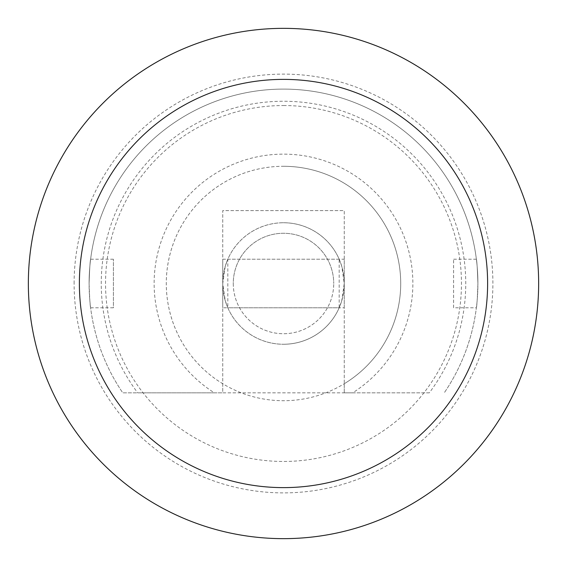 <?xml version="1.0" encoding="UTF-8"?>
<svg xmlns="http://www.w3.org/2000/svg" width="567" height="567" viewBox="0 0 567 567"><rect width="100%" height="100%" fill="white"/><g stroke="black" fill="none" stroke-linecap="round" stroke-linejoin="round"><path stroke-width="0.43" stroke-dasharray="2.83 2.13" d="M283.5 222.753A60.747 60.747 0 0 1 344.247 283.5A60.747 60.747 0 0 1 227.821 307.803L227.821 259.197A60.747 60.747 0 0 1 339.179 259.197L339.179 307.803L341.766 300.687L344.247 283.5L341.766 266.313L339.179 259.197A60.747 60.747 0 0 0 222.753 283.5A60.747 60.747 0 0 0 339.179 307.803A60.747 60.747 0 0 1 283.5 344.247M283.5 105.54A177.96 177.96 0 0 1 461.46 283.5A177.96 177.96 0 0 1 283.5 461.46A177.96 177.96 0 0 1 105.54 283.5A177.96 177.96 0 0 1 283.5 105.54M283.5 166.287A117.213 117.213 0 0 1 400.713 283.5A117.213 117.213 0 0 1 283.5 400.713A117.213 117.213 0 0 1 166.287 283.5A117.213 117.213 0 0 1 396.39 251.961A117.213 117.213 0 0 1 344.247 383.739L344.247 210.598L222.753 210.598L222.753 383.739A117.213 117.213 0 0 1 283.5 166.287M283.5 28.35A255.15 255.15 0 0 1 538.65 283.5A255.15 255.15 0 0 1 283.5 538.65A255.15 255.15 0 0 1 28.35 283.5A255.15 255.15 0 0 1 283.5 28.35M339.179 259.197L227.821 259.197L225.234 266.313L222.753 283.5L225.234 300.687L227.821 307.803L339.179 307.803M352.617 392.853L429.297 392.853A182.248 182.248 0 0 0 283.5 101.252A182.248 182.248 0 0 0 137.703 392.853L214.383 392.853A129.361 129.361 0 0 1 283.5 154.139A129.361 129.361 0 0 1 352.617 392.853L344.247 392.853L344.247 383.739M429.297 392.853L122.77 392.853A194.403 194.403 0 0 1 283.5 89.097A194.403 194.403 0 0 1 444.23 392.853A194.403 194.403 0 0 0 477.903 283.5C477.393 268.744 476.882 260.643 476.372 259.197C476.882 260.643 477.393 268.744 477.903 283.5C477.393 298.256 476.882 306.357 476.372 307.803C476.882 306.357 477.393 298.256 477.903 283.5A194.403 194.403 0 0 0 283.5 89.097A194.403 194.403 0 0 0 89.097 283.5C89.607 298.256 90.118 306.357 90.628 307.803C90.118 306.357 89.607 298.256 89.097 283.5C89.607 268.744 90.118 260.643 90.628 259.197C90.118 260.643 89.607 268.744 89.097 283.5A194.403 194.403 0 0 0 122.77 392.853L137.703 392.853M453.6 307.803L453.6 259.197L453.6 307.803L476.372 307.803M476.372 259.197L453.6 259.197M90.628 307.803L113.4 307.803L113.4 259.197L113.4 307.803M113.4 259.197L90.628 259.197M233.271 283.5A50.229 50.229 0 0 0 283.5 333.729A50.229 50.229 0 0 0 333.729 283.5A50.229 50.229 0 0 1 283.5 333.729A50.229 50.229 0 0 1 233.271 283.5A50.229 50.229 0 0 1 283.5 233.271A50.229 50.229 0 0 1 333.729 283.5A50.229 50.229 0 0 0 283.5 233.271A50.229 50.229 0 0 0 233.271 283.5M222.753 283.5A60.747 60.747 0 0 0 283.5 344.247A60.747 60.747 0 0 0 344.247 283.5A60.747 60.747 0 0 0 283.5 222.753A60.747 60.747 0 0 0 222.753 283.5M222.753 259.197L344.247 259.197L344.247 307.803L222.753 307.803L222.753 259.197L222.753 307.803M344.247 307.803L344.247 259.197M222.753 383.739L222.753 392.853L214.383 392.853M344.247 392.853L344.247 210.598L222.753 210.598L222.753 392.853L344.247 392.853M74.107 283.5A209.393 209.393 0 0 1 283.5 74.107A209.393 209.393 0 0 1 492.893 283.5A209.393 209.393 0 0 1 283.5 492.893A209.393 209.393 0 0 1 74.107 283.5"/><path stroke-width="0.85" d="M283.5 79.38A204.12 204.12 0 0 1 487.62 283.5A204.12 204.12 0 0 1 283.5 487.62A204.12 204.12 0 0 1 79.38 283.5A204.12 204.12 0 0 1 283.5 79.38M283.5 28.35A255.15 255.15 0 0 1 538.65 283.5A255.15 255.15 0 0 1 283.5 538.65A255.15 255.15 0 0 1 28.35 283.5A255.15 255.15 0 0 1 283.5 28.35A255.15 255.15 0 0 1 538.65 283.5A255.15 255.15 0 0 1 283.5 538.65"/></g></svg>
